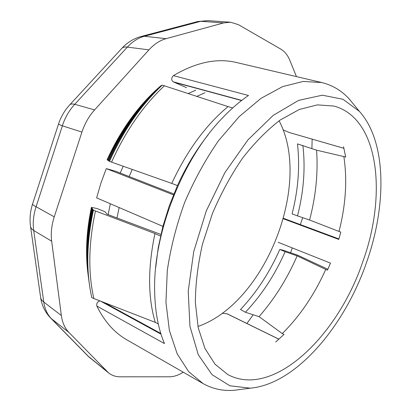 <?xml version="1.0" encoding="UTF-8"?>
<svg xmlns="http://www.w3.org/2000/svg" width="411" height="411" viewBox="0 0 411 411"><rect width="100%" height="100%" fill="white"/><g stroke="black" fill="none" stroke-linecap="round" stroke-linejoin="round"><path stroke-width="0.62" d="M129.146 176.53L132.255 169.44M196.823 96.364L204.976 92.727M279.115 120.793C312.381 183.84 265.311 303.128 197.953 326.468M117.017 217.964L119.133 207.55M120.202 173.041L123.187 166.239M188.166 93.533L195.806 90.209M108.15 214.629L110.323 203.758M353.342 103.988L349.396 99.195C341.839 90.78 332.643 85.231 321.813 82.554L236.197 62.451C217.039 57.879 196.109 62.267 173.411 75.619L248.501 95.48C239.757 101.435 231.162 108.838 222.711 117.685C182.633 158.692 153.36 232.873 154.628 290.197C154.926 311.019 158.209 328.81 164.477 343.575L96.852 306.061C104.517 321.551 114.484 332.787 126.752 339.774L203.029 383.55C212.764 388.991 223.265 391.221 234.537 390.239L240.723 389.428M155.661 267.946L158.245 247.576L162.9 226.374L169.214 206.024L177.465 185.561C186.121 166.568 196.381 149.599 208.254 134.664M321.813 82.554L303.19 81.435L282.645 86.603L260.99 98.352L239.223 116.59L218.477 140.768C205.5 159.514 194.239 180.049 184.688 202.366C176.422 225.192 170.627 247.884 167.303 270.443L165.941 302.275L169.389 330.465L177.182 353.84L188.659 371.647L203.029 383.55M275.699 341.957L284.022 334.415L282.285 333.583L259.048 316.65L245.413 312.257L240.507 309.524C256.587 292.416 269.688 272.38 279.809 249.426L283.729 250.381L297.754 255.226L327.814 269.231M161.826 85.318L162.263 85.108C140.994 105.118 123.403 130.544 109.496 161.384L108.889 160.973C122.822 130.21 140.475 104.995 161.831 85.313M161.811 85.303C140.439 104.964 122.797 130.184 108.884 160.968L108.288 160.562C121.635 130.153 141.497 103.284 161.436 85.539L161.723 85.38M108.278 160.562L107.672 160.151C120.926 130.6 138.713 105.797 161.03 85.75L161.266 85.622M160.901 85.812L160.634 85.971C138.985 104.615 121.132 129.208 107.071 159.751L107.667 160.151M138.831 108.961C145.89 100.243 153.277 92.511 161.004 85.76M88.293 276.069C87.019 266.23 86.608 255.878 87.06 245.013M93.431 210.155L95.465 210.961C88.535 243.327 87.99 272.514 93.826 298.52L91.781 297.656L90.898 293.449C86.069 268.368 86.911 240.599 93.431 210.155L91.401 207.36C86.413 231.182 85.288 253.428 88.016 274.096M88.555 278.196C85.452 256.582 86.572 233.201 91.905 208.048C86.813 232.128 85.596 254.64 88.242 275.586M88.894 280.677C85.719 258.54 86.891 234.558 92.408 208.742C87.178 232.837 85.899 255.909 88.565 277.975M89.387 284.227C85.95 261.298 87.127 236.366 92.917 209.446C87.296 235.688 86.048 260.076 89.177 282.604M362.682 262.043C387.111 195.317 379.358 117.957 333.727 106.028L317.384 104.882L299.3 109.475L280.189 120.027C267.196 129.968 254.656 142.674 242.567 158.143C231.054 174.963 221.031 193.365 212.497 213.345L202.546 243.903C197.876 264.458 195.482 284.027 195.359 302.619L198.215 327.742L204.966 348.507L215.04 364.213L227.756 374.539C273.407 399.066 337.981 335.602 362.682 262.043M283.379 218.775L338.777 239.423L340.791 232.102L339.018 231.455C345.785 204.899 347.398 179.941 343.853 156.581L345.718 157.141L343.55 146.748M173.843 193.946L115.465 171.197L106.264 168.618L173.463 194.881M282.28 333.583C299.907 316.059 314.389 294.682 325.738 269.452L327.48 270.161L330.485 263.122L278.18 242.305M160.896 234.455L107.024 214.208L105.057 211.773L97.109 208.536L91.401 207.36M93.826 298.52L155.26 322.358C147.842 297.384 147.744 267.782 154.962 233.551L95.465 210.961M245.413 312.257C261.643 295.077 274.877 274.902 285.116 251.722L297.148 255.873C287.191 278.699 274.491 298.956 259.048 316.65M279.809 249.426L285.116 251.722M164.405 85.786C143.095 105.761 125.478 131.207 111.561 162.124L171.757 183.409C186.933 150.75 205.695 125.15 228.048 106.598L162.263 85.108M111.561 162.124L109.496 161.384M161.436 85.539L161.379 85.524C139.92 104.846 122.216 129.855 108.273 160.557M160.994 85.729C140.48 103.762 123.331 127.205 109.547 156.052M302.861 145.396C305.512 168.012 303.729 191.511 297.507 215.898L292.087 213.874C298.242 189.728 300.03 166.398 297.456 143.891L316.573 150.169L343.853 156.581M297.507 215.898L309.586 220.008C315.864 196.083 318.191 172.805 316.573 150.169M366.376 262.917C386.782 205.834 386.838 141.821 359.445 111.407L342.928 99.251L322.332 95.193L298.602 100.387L273.166 115.414L247.89 139.951L224.904 172.599L206.291 210.894L193.735 251.578L188.228 291.127L189.933 326.313L198.251 354.667L212.035 374.673L229.852 385.775L250.217 388.179C295.822 384.208 344.295 326.704 366.376 262.917M155.26 322.358L158.292 323.976M160.537 236.022L154.962 233.551M325.738 269.452L297.148 255.873M171.757 183.409L177.465 185.561M232.724 107.929L228.048 106.598M309.586 220.008L339.018 231.455M283.503 218.318L338.916 238.945M343.94 148.325L289.01 132.429L283.076 129.84M222.192 313.254L227.17 313.814L278.93 339.167M106.264 168.618L100.916 183.126L96.626 197.866L162.9 226.374M186.609 87.687L174.156 82.246L241.555 100.536M296.434 76.595L289.904 60.484C287.767 55.249 284.746 51.478 280.841 49.156L238.519 24.711L230.571 22.225L223.62 22.924L166.034 38.685C159.889 40.401 154.192 44.126 148.931 49.859L94.587 109.912C88.971 116.174 84.753 123.567 81.923 132.085L54.247 216.849C51.55 225.274 50.687 233.391 51.668 241.2L61.352 315.535C62.328 322.584 64.846 328.209 68.904 332.417L108.658 372.967C111.946 375.52 115.794 376.805 120.207 376.815L169.455 376.795C173.884 376.748 178.482 375.233 183.234 372.248M246.913 323.483L253.217 314.764M290.587 252.75L292.262 247.91M300.338 224.586L302.732 217.676M311.892 148.541L312.165 139.139M99.904 300.903C97.412 301.741 96.4 303.462 96.852 306.061M173.411 75.619C171.295 77.874 171.161 79.919 173.016 81.748L174.156 82.246M160.804 333.46L104.384 302.655M197.753 21.526L207.786 20.637L200.856 21.3L144.343 36.266C138.168 37.925 132.506 41.537 127.364 47.106L74.761 104.296C69.187 110.348 65.056 117.525 62.369 125.817L58.449 124.23C60.818 117.012 64.506 110.631 69.51 105.082C70.409 103.937 72.161 103.675 74.761 104.296L94.587 109.912M81.923 132.085L62.369 125.817L36.086 206.733C33.435 214.902 32.649 222.819 33.723 230.489C31.688 229.179 30.599 227.668 30.46 225.947C29.525 218.549 30.234 211.208 32.597 203.928L58.444 124.256M51.668 241.2L33.723 230.489L43.777 302.054C44.768 308.938 47.316 314.502 51.437 318.736L50.342 317.744C45.035 312.083 41.799 305.373 40.643 297.61M68.904 332.417L51.437 318.736L89.069 357.046L108.458 372.803M141.271 36.445L197.213 21.67L200.856 21.3L223.62 22.924M69.824 104.743L121.63 48.58C122.75 47.203 124.661 46.71 127.364 47.106L148.931 49.859M122.01 48.169C127.251 42.544 133.493 38.68 140.732 36.589L144.343 36.266L166.034 38.685M54.247 216.849L36.086 206.733C33.455 205.387 32.294 204.452 32.597 203.928M61.352 315.535L43.777 302.054C41.799 300.58 40.725 298.884 40.55 296.958L30.542 226.533M106.947 371.421L87.99 356.06L50.579 317.986M278.879 339.209L226.857 313.721M161.025 334.174L100.823 301.263M241.75 100.387L173.016 81.748M359.445 111.407L349.396 99.195M250.217 388.179L234.537 390.239M343.945 148.335L289.123 132.47M230.273 22.204L207.745 20.627M88.216 356.291L90.759 358.572"/></g></svg>
